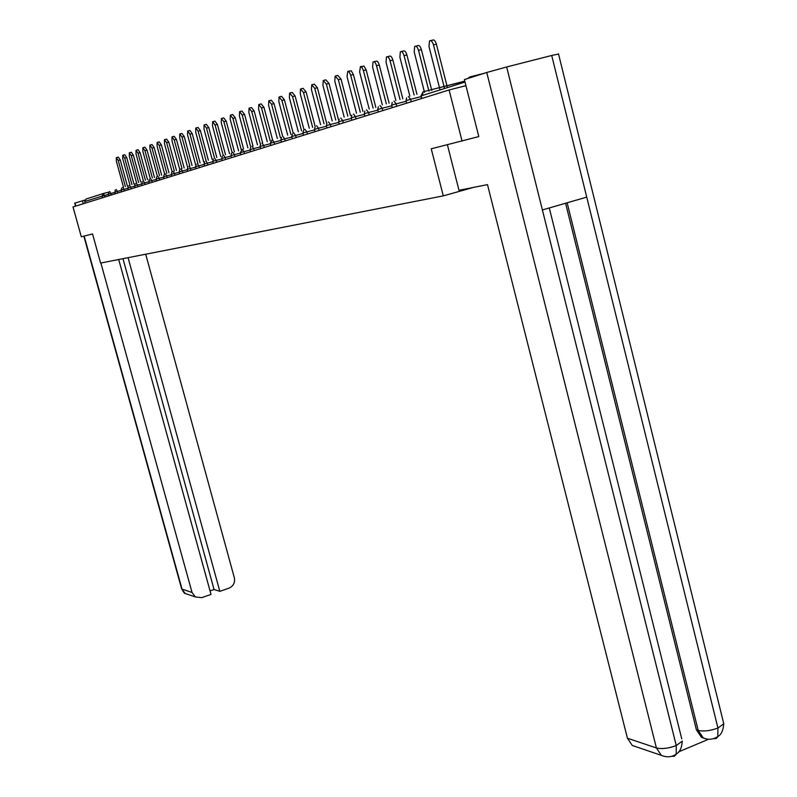<?xml version="1.0" encoding="UTF-8"?>
<svg xmlns="http://www.w3.org/2000/svg" width="797" height="797" viewBox="0 0 797 797"><rect width="100%" height="100%" fill="white"/><g stroke="black" fill="none" stroke-linecap="round" stroke-linejoin="round"><path stroke-width="1.2" d="M464.432 79.68L467.829 78.405M637.421 747.227L632.27 745.474L627.438 738.241L656.409 747.945L486.748 72.487L464.402 79.57L478.798 136.576L431.247 148.81L443.281 195.873L473.597 187.385M443.281 195.873L100.601 263.06L92.552 233.949L81.294 236.779L73.015 206.941L449.11 89.981L462.061 141.069M102.534 197.766L102.076 196.092L84.691 201.561L85.14 203.175M84.691 201.561L86.086 199.001L103.311 193.532M484.237 73.284L469.642 77.01L467.769 78.504M465.936 85.658L449.11 89.981M116.571 157.567L118.335 157.119L120.257 159.968L118.235 160.486L116.312 157.637L116.362 161.173L123.485 187.156M118.235 160.486L125.408 186.657M120.257 159.968L127.42 186.129M123.007 155.166L124.77 154.718L126.733 157.597L124.691 158.115L122.738 155.236L122.768 158.822L129.961 185.083M124.691 158.115L131.923 184.575M126.733 157.597L133.966 184.047M129.582 152.715L131.366 152.267L133.348 155.176L131.286 155.694L129.303 152.785L129.323 156.421L136.586 182.961M131.286 155.694L138.598 182.443M133.348 155.176L140.651 181.905M136.307 150.215L138.1 149.756L140.123 152.695L138.04 153.223L136.018 150.284L136.038 153.96L143.36 180.799M138.04 153.223L145.413 180.261M140.123 152.695L147.495 179.724M143.181 147.654L144.984 147.196L147.046 150.155L144.944 150.693L142.882 147.724L142.892 151.44L150.284 178.588M144.944 150.693L152.386 178.03M147.046 150.155L154.488 177.482M150.225 145.024L152.038 144.566L154.14 147.555L152.008 148.093L149.916 145.104L149.916 148.87L157.388 176.346M152.008 148.093L159.53 175.748M154.14 147.555L161.652 175.201M100.88 263L192.047 592.47L195.245 596.913L201.721 597.66L211.016 594.423L118.713 259.503M75.536 206.164L74.709 203.165L84.811 200.077M210.039 590.896L214.054 589.491L219.833 591.344L229.058 588.126C233.421 586.084 235.175 582.637 234.338 577.785L145.702 254.213M219.833 591.344L128.068 257.67M82.43 200.695L83.277 203.753M214.054 589.491L122.977 258.666M447.396 144.755L458.982 190.294L487.495 184.625L627.438 738.241M486.748 72.487L506.653 66.978L542.388 209.95L586.731 197.128L551.713 55.471L506.653 66.978M551.713 55.471L558.538 54.027M678.655 751.86L707.816 739.546M706.57 739.018L701.549 737.424L696.429 729.873L565.581 203.245M696.429 729.873L698.192 730.421L703.323 737.982L701.549 737.424M567.145 202.797L698.192 730.421C703.761 731.626 710.336 730.819 717.938 728.02L717.788 736.836L716.095 738.62L713.305 738.68M632.27 745.474L661.331 755.357L656.409 747.945C661.899 749.23 668.514 748.433 676.254 745.554L676.205 754.39L674.202 756.333L671.781 756.214M157.427 142.344L159.251 141.886L161.392 144.905L159.241 145.443L157.109 142.424L157.099 146.23L164.66 174.105M159.241 145.443L166.832 173.407M161.392 144.905L168.974 172.859M164.81 139.595L166.643 139.126L168.815 142.175L166.653 142.723L164.471 139.674L164.451 143.54L172.122 171.843M166.653 142.723L174.314 171.016M168.815 142.175L176.476 170.458M172.361 136.775L174.204 136.317L176.426 139.395L174.234 139.943L172.013 136.865L171.983 140.77L179.773 169.582M174.234 139.943L181.975 168.565M176.426 139.395L184.157 167.998M180.102 133.896L181.955 133.428L184.217 136.536L182.005 137.094L179.743 133.986L179.694 137.941L187.574 167.121M182.005 137.094L189.816 166.055M184.217 136.536L192.027 165.487M188.042 130.937L189.895 130.469L192.207 133.607L189.965 134.175L187.654 131.037L187.594 135.042L195.554 164.571M189.965 134.175L197.855 163.485M192.207 133.607L200.087 162.907M196.172 127.909L198.035 127.44L200.386 130.608L198.124 131.186L195.773 128.008L195.693 132.073L203.733 161.96M198.124 131.186L206.104 160.845M200.386 130.608L208.356 160.267M204.5 124.8L206.373 124.332L208.774 127.54L206.493 128.118L204.092 124.91L204.002 129.024L212.132 159.29M206.493 128.118L214.552 158.145M208.774 127.54L216.824 157.557M213.058 121.622L214.931 121.144L217.382 124.382L215.07 124.97L212.62 121.732L212.52 125.906L220.729 156.541M215.07 124.97L223.22 155.405M217.382 124.382L225.521 154.767M221.825 118.354L223.708 117.876L226.218 121.144L223.877 121.732L221.377 118.464L221.257 122.698L229.556 153.731M223.877 121.732L232.136 152.635M226.218 121.144L234.438 151.918M230.831 114.997L232.714 114.529L235.274 117.826L232.913 118.424L230.353 115.117L230.223 119.411L238.612 150.842M232.913 118.424L241.292 149.856M235.274 117.826L243.583 148.989M240.076 111.55L241.969 111.082L244.579 114.419L242.188 115.017L239.578 111.68L239.429 116.033L247.907 147.873M242.188 115.017L250.726 147.086M244.579 114.419L252.978 145.981M249.571 108.013L251.463 107.545L254.143 110.913L251.722 111.52L249.053 108.153L248.883 112.566L257.451 144.825M251.722 111.52L260.36 144.078M254.143 110.913L262.621 142.892M259.324 104.387L261.217 103.909L263.956 107.316L261.506 107.934L258.776 104.527L258.597 109L267.264 141.697M261.506 107.934L270.243 140.92M263.956 107.316L272.534 139.714M269.356 100.651L271.249 100.183L274.048 103.62L271.578 104.238L268.778 100.791L268.579 105.343L277.336 138.479M271.578 104.238L280.405 137.682M274.048 103.62L282.716 136.456M279.657 96.816L281.56 96.337L284.429 99.814L281.919 100.442L279.06 96.965L278.84 101.578L287.697 135.171M281.919 100.442L290.855 134.354M284.429 99.814L293.206 133.179M290.267 92.87L292.16 92.392L295.099 95.909L292.559 96.547L289.63 93.02L289.391 97.702L298.347 131.764M292.559 96.547L301.595 130.927M295.099 95.909L304.026 129.891M301.176 88.806L303.069 88.328L306.078 91.884L303.508 92.522L300.509 88.965L300.25 93.727L309.316 128.267M303.508 92.522L312.653 127.4M306.078 91.884L315.184 126.623M312.414 84.621L314.297 84.153L317.385 87.74L314.785 88.387L311.707 84.801L311.428 89.623L320.593 124.661M314.785 88.387L324.04 123.774M317.385 87.74L326.621 123.107M323.981 80.318L325.863 79.849L329.022 83.476L326.391 84.133L323.243 80.497L322.934 85.399L332.21 120.945M326.391 84.133L335.756 120.038M329.022 83.476L338.376 119.361M335.906 75.874L337.779 75.416L341.026 79.082L338.356 79.74L335.119 76.074L334.79 81.055L344.174 117.129M338.356 79.74L347.831 116.183M341.026 79.082L350.481 115.505M348.189 71.302L351.278 70.813L353.39 74.549L350.69 75.217L349.395 72.288L347.801 71.282L347.014 76.572L356.508 113.184M350.69 75.217L360.274 112.218M353.39 74.549L362.964 111.52M360.862 66.589L363.97 66.081L366.142 69.877L363.402 70.554L362.077 67.576L360.443 66.569L359.616 71.949L369.23 109.119M363.402 70.554L373.106 108.123M366.142 69.877L375.825 107.416M373.942 61.728L375.776 61.269C377.101 60.592 378.276 61.847 379.292 65.055L376.523 65.743C375.507 62.535 374.331 61.269 373.016 61.957L372.617 67.177L382.341 104.925M376.523 65.743L386.346 103.889M379.292 65.055L389.105 103.182M387.442 56.707L389.255 56.258C390.63 55.541 391.835 56.806 392.881 60.084L390.072 60.771C389.026 57.504 387.82 56.228 386.455 56.946L386.037 62.256L395.88 100.591M390.072 60.771L400.014 99.525M392.881 60.084L402.814 98.818M401.389 51.516L403.182 51.078C404.597 50.321 405.832 51.606 406.898 54.943L404.059 55.641C402.993 52.303 401.758 51.018 400.343 51.775L399.885 57.175L409.857 96.118M404.059 55.641L414.131 95.022M406.898 54.943L416.961 94.295M415.795 46.166L417.558 45.728C419.023 44.921 420.308 46.226 421.394 49.633L418.515 50.341C417.429 46.933 416.144 45.628 414.689 46.435L414.201 51.925L424.522 92.362M418.515 50.341L428.935 91.227M421.394 49.633L431.805 90.489M430.699 40.627L432.432 40.199C433.947 39.352 435.262 40.667 436.387 44.144L433.468 44.861C432.343 41.384 431.028 40.059 429.513 40.916L429.005 46.495L440.034 89.912M433.468 44.861L444.547 88.497M436.387 44.144L447.406 87.59M108.312 194.438L102.076 196.092L103.51 193.462L108.761 192.097L108.322 194.149M464.79 81.125L423.297 91.755L421.185 95.829L421.852 98.459M465.03 82.051L420.916 95.949L422.958 91.974L422.649 95.371M103.51 193.462L105.124 196.959M114.698 192.446L108.233 194.169L108.701 195.853M109.777 191.469L111.411 195.006M121.224 190.393L117.388 191.4L117.826 193.004M127.899 188.311L123.953 189.337L124.402 190.961M134.733 186.169L130.668 187.225L131.116 188.879M141.727 183.977L137.532 185.073L137.991 186.737M148.88 181.736L144.566 182.862L145.024 184.545M156.212 179.445L151.769 180.6L152.227 182.314M163.724 177.093L159.141 178.289L159.609 180.012M171.415 174.682L166.693 175.918L167.161 177.671M179.295 172.222L174.423 173.487L174.902 175.26M187.385 169.691L182.354 170.996L182.842 172.79M195.673 167.101L190.483 168.446L190.971 170.259M204.171 164.441L198.822 165.826L199.31 167.669M212.899 161.701L207.369 163.136L207.868 165.009M221.855 158.902L216.146 160.386L216.654 162.279M231.05 156.023L225.153 157.557L225.671 159.47M240.505 153.074L234.408 154.648L234.926 156.591M250.208 150.035L243.912 151.669L244.44 153.632M260.191 146.917L253.675 148.601L254.213 150.593M270.462 143.699L263.717 145.443L264.255 147.475M281.022 140.402L274.048 142.205L274.586 144.257M291.891 137.004L284.668 138.867L285.216 140.949M303.089 133.498L295.607 135.43L296.165 137.552M314.616 129.891L306.865 131.894L307.433 134.045M326.501 126.185L318.471 128.257L319.039 130.439M338.755 122.349L330.426 124.501L331.004 126.713M351.387 118.404L342.75 120.626L343.338 122.877M364.438 114.33L355.472 116.631L356.06 118.922M377.908 110.116L368.593 112.516L369.2 114.838M391.825 105.772L382.152 108.262L382.759 110.614M406.201 101.279L396.149 103.859L396.767 106.26M421.085 96.626L410.624 99.316L411.252 101.757M114.708 192.127L117.388 191.4L116.173 189.437M121.234 190.075L123.953 189.337L122.718 187.355M127.909 187.982L130.668 187.225L129.413 185.223M134.743 185.831L137.532 185.073L136.257 183.051M143.271 180.819L144.566 182.862L141.746 183.649M150.444 178.538L151.769 180.6L148.909 181.407M157.796 176.197L159.141 178.289L156.242 179.106M163.744 176.725L166.693 175.918L165.318 173.806M173.029 171.355L174.423 173.487L171.445 174.324M180.929 168.834L182.354 170.996L179.325 171.853M189.038 166.264L190.483 168.446L187.415 169.313M197.347 163.614L198.822 165.826L195.703 166.703M205.865 160.904L207.369 163.136L204.072 164.062L204.6 166.025M214.612 158.125L216.146 160.386L212.799 161.323L213.327 163.305M223.588 155.266L225.153 157.557L221.745 158.503L222.313 156.132M232.814 152.337L234.408 154.648L230.941 155.624L231.509 153.223M242.288 149.328L243.912 151.669L240.395 152.655L240.943 154.718M252.021 146.23L253.675 148.601L250.099 149.607L250.666 147.166M262.024 143.052L263.717 145.443L260.081 146.469L260.649 144.008M272.315 139.774L274.048 142.205L270.342 143.241L270.91 145.403M282.905 136.407L284.668 138.867L280.893 139.933L281.471 137.423M293.794 132.94L295.607 135.43L291.762 136.516L292.35 138.738M305.022 129.373L306.865 131.894L302.95 132.999L303.527 130.449M316.578 125.697L318.471 128.257L314.476 129.383L315.054 126.803M328.484 121.911L330.426 124.501L326.362 125.647L326.929 123.047M340.767 118.006L342.75 120.626L338.605 121.802L339.183 119.181M353.44 113.971L355.472 116.631L351.248 117.836L351.866 120.227M366.51 109.817L368.593 112.516L364.279 113.742L364.857 111.072M380.01 105.523L382.152 108.262L377.748 109.508L378.326 106.818M393.967 101.08L396.149 103.859L391.656 105.144L392.303 107.645M408.383 96.497L410.624 99.316L406.042 100.621L406.609 97.892M423.297 91.755L464.83 81.254M74.998 203.056L75.835 206.064M84.153 236.061L182.035 589.113L192.047 592.47M83.844 236.141L181.596 588.694L185.183 593.486L188.54 594.632M676.404 753.902C679.821 752.119 681.794 747.855 682.302 741.11L676.254 745.554L542.388 209.95M549.282 207.957L681.754 738.899M586.731 197.128L717.938 728.02L723.786 723.796L723.248 721.594M115.147 190.075L115.087 193.86M121.682 188.002L121.144 190.104M121.612 191.828L121.144 190.114M128.357 185.89L127.819 188.012L128.297 189.756M135.191 183.718L134.653 185.86L135.131 187.624M142.185 181.507L141.637 183.669M142.125 185.452L141.647 183.669M149.338 179.235L148.8 181.417L149.288 183.22M156.67 176.914L156.122 179.116L156.62 180.949M164.182 174.533L163.634 176.755M164.132 178.608L163.634 176.765M171.873 172.102L171.325 174.344L171.833 176.217M179.753 169.602L179.205 171.863L179.714 173.766M187.843 167.041L187.285 169.333L187.803 171.245M196.132 164.421L195.574 166.722L196.092 168.665M204.63 161.731L204.072 164.052M213.357 158.972L212.789 161.313M222.293 160.526L221.745 158.503M231.489 157.657L230.941 155.624M242.139 149.418L240.385 152.645M250.656 151.699L250.099 149.607M260.639 148.591L260.081 146.469M272.146 139.874L270.332 143.231M281.471 142.115L280.893 139.933M292.34 133.986L291.762 136.506M303.547 135.251L302.95 132.999M315.084 131.664L314.476 129.383M326.969 127.968L326.362 125.647M339.223 124.153L338.605 121.802M351.816 115.186L351.238 117.817M364.916 116.173L364.279 113.742M378.386 111.978L377.748 109.508M392.234 102.424L391.656 105.114M406.689 103.172L406.042 100.621M421.573 98.549L420.916 95.949M195.245 596.913L185.183 593.486C184.794 593.895 183.609 592.35 181.646 588.853M717.997 736.348C721.225 734.794 723.158 730.61 723.786 723.796L558.498 53.857M703.323 737.972C708.403 740.114 713.285 739.586 717.977 736.388M661.331 755.357C667.069 757.668 672.08 757.2 676.384 753.942"/></g></svg>
